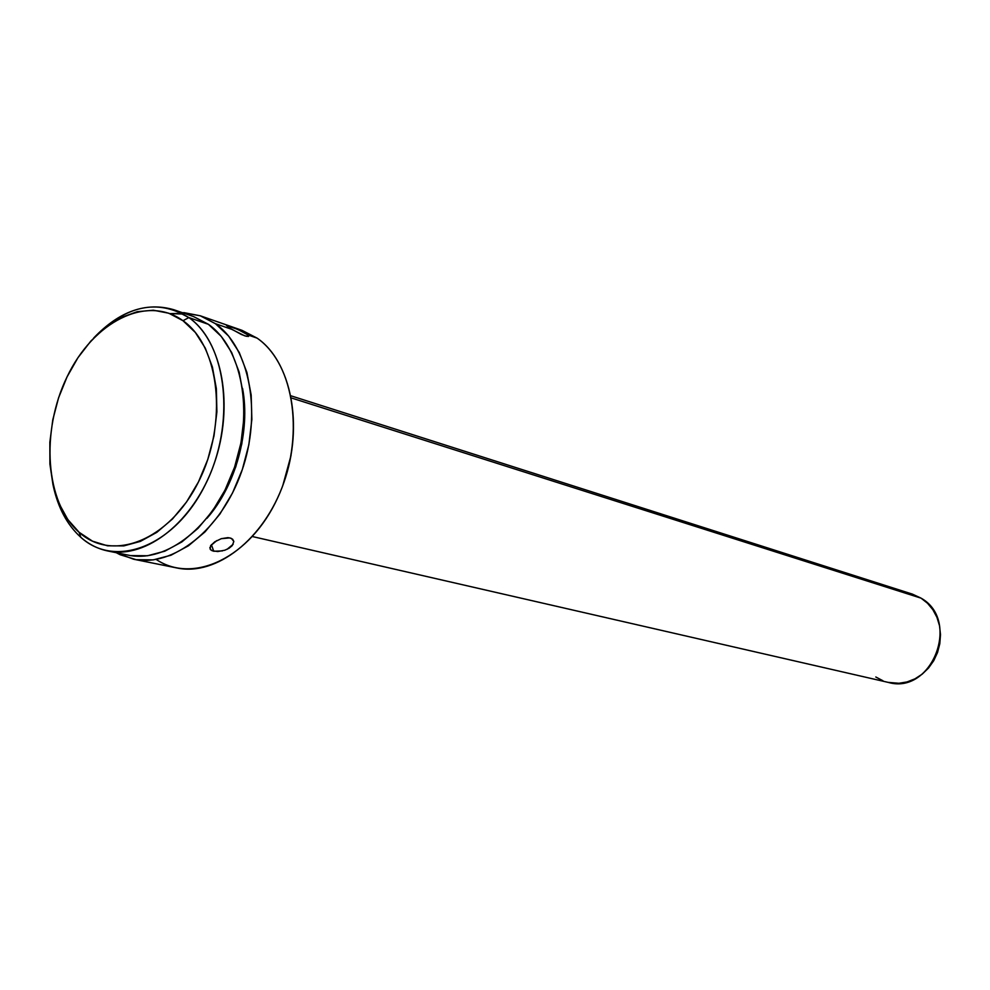 <?xml version="1.0" encoding="UTF-8"?>
<svg xmlns="http://www.w3.org/2000/svg" width="990" height="990" viewBox="0 0 990 990"><rect width="100%" height="100%" fill="white"/><g stroke="black" fill="none" stroke-linecap="round" stroke-linejoin="round"><path stroke-width="1.49" d="M252.462 536.555L888.29 682.407C931.862 695.129 961.104 620.359 921.047 598.146L291.419 397.98L921.047 598.146L912.347 594.111M133.811 559.263L176.938 567.975C216.08 576.39 264.07 539.414 283.87 482.538C303.992 425.799 291.295 361.672 257.091 338.122C294.884 363.837 305.403 438.818 277.571 498.057C250.247 557.63 193.322 584.508 156.197 559.449M282.88 485.273L291.048 455.45L282.843 485.385M226.5 325.5L237.823 329.435L248.106 335.004L257.091 338.122L248.106 335.004L248.342 336.476L244.579 335.783L231.747 329.336L215.412 323.668C249.752 347.552 262.263 413.139 241.708 471.327C221.475 529.662 172.953 567.703 133.613 559.226L116.275 552.705L120.124 554.722L136.125 559.672L153.289 559.882L170.961 555.229L188.434 545.799L204.98 531.915L219.904 514.058L232.539 492.958L242.34 469.483L248.874 444.634L251.856 419.463L251.175 395.047L246.894 372.413L239.246 352.477L228.591 336.031L215.412 323.668L231.747 329.336L226.5 325.5L235.137 328.358L245.161 332.937L248.775 336.031L246.362 336.303L241.35 334.471L229.692 328.061L230.361 326.589L229.668 328.061L228.047 326.997M227.985 537.632L231.45 538.412L233.838 541.493L232.192 545.663L229.049 548.25L224.792 550.23L217.775 551.541L212.157 550.762L210.177 549.202L210.598 545.75L214.768 541.802L221.29 538.684L227.985 537.632M222.453 550.898L213.729 551.244L211.39 544.686L213.729 551.244L210.672 549.834L209.855 547.718M233.182 544.24L227.032 549.339M221.29 538.684L229.878 537.879L232.662 539.228L233.838 541.493M206.984 518.29C235.707 485.793 250.718 430.959 242.55 388.365M107.823 550.985L128.143 555.118C166.592 563.471 214.075 526.197 233.937 469.05C254.096 412.038 241.968 347.738 208.407 324.312L188.843 317.567C222.441 341.129 234.481 406.098 214.125 463.778C194.077 521.594 146.347 559.362 107.823 550.985C97.837 548.893 88.84 544.339 80.834 537.322C115.496 568.99 174.747 546.307 205.116 485.1C236.028 424.326 227.292 344.087 188.843 317.567L183.001 320.723C219.879 346.314 228.17 423.423 198.495 481.858C169.352 540.689 112.464 562.667 79.101 532.286L80.834 537.322L79.101 532.286L67.815 519.552L59.016 503.502L52.99 484.791L49.908 464.112L49.847 442.196L52.779 419.834L58.583 397.782L67.085 376.819L77.963 357.675L90.882 341.018L105.41 327.467L121.028 317.555L137.202 311.702L153.326 310.216L168.795 313.224L183.001 320.723L195.352 332.479L205.301 348.134L212.417 367.092L216.352 388.625L216.897 411.865L214.001 435.823L207.776 459.484L198.495 481.858L186.541 501.979L172.458 519.02L156.853 532.323L140.382 541.382L123.738 545.911L107.576 545.812L92.516 541.183L79.101 532.286C45.28 502.722 40.503 431.331 67.085 376.819C93.159 321.948 146.545 294.24 183.001 320.723L188.843 317.567C157.484 298.435 125.755 305.279 93.654 338.06C119.369 311.108 146.099 301.665 173.856 309.734L188.843 317.567L208.407 324.312L193.446 316.528L173.856 309.734M53.212 485.743C58.014 507.833 67.221 525.022 80.834 537.322C67.221 525.022 58.014 507.833 53.212 485.743M183.36 314.04L169.822 313.607L177.556 313.471M130.742 555.588L147.522 555.761L164.798 551.183L181.875 541.926L198.062 528.289L212.64 510.803L225.002 490.124L234.593 467.132L240.991 442.79L243.924 418.139L243.28 394.23L239.122 372.067L231.672 352.539L221.277 336.427L208.407 324.312L193.632 316.59M210.573 545.775L216.81 540.59M183.843 312.617L200.289 315.798L215.412 323.668L200.252 315.785L182.012 312.568M206.972 518.314L215.152 507.833L226.772 488.404L235.793 466.785L241.795 443.916L244.555 420.75L243.948 398.265L242.538 388.34M235.335 328.433L257.091 338.122L241.993 330.326L200.252 315.785M875.804 676.999L882.981 680.774M888.117 682.37L898.945 683.286L907.1 681.924L914.958 678.843L922.21 674.14L928.546 668.015L933.731 660.689L937.542 652.472L939.819 643.661L940.488 634.627L939.522 625.73L936.948 617.327L932.889 609.729L927.519 603.257L921.047 598.146L912.458 594.149L290.998 395.827M209.88 547.569L210.672 549.834"/></g></svg>
